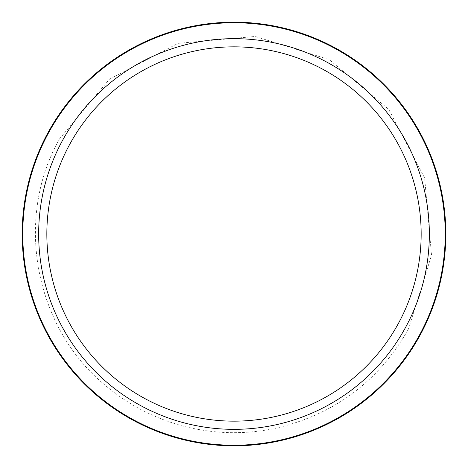 <?xml version="1.0" encoding="UTF-8"?>
<svg xmlns="http://www.w3.org/2000/svg" width="468" height="468" viewBox="0 0 468 468"><rect width="100%" height="100%" fill="white"/><g stroke="black" fill="none" stroke-linecap="round" stroke-linejoin="round"><path stroke-width="0.35" stroke-dasharray="2.34 1.75" d="M48.151 132.467A211.776 211.776 0 0 1 335.533 48.151A211.776 211.776 0 0 1 419.849 335.533A211.776 211.776 0 0 1 132.467 419.849A211.776 211.776 0 0 1 48.151 132.467A211.776 211.776 0 0 1 335.533 48.151A211.776 211.776 0 0 1 419.849 335.533A211.776 211.776 0 0 1 132.467 419.849A211.776 211.776 0 0 1 48.151 132.467M48.11 132.45A211.817 211.817 0 0 1 335.55 48.11A211.817 211.817 0 0 1 419.89 335.55A211.817 211.817 0 0 1 132.45 419.89A211.817 211.817 0 0 1 48.11 132.45A211.817 211.817 0 0 1 335.55 48.11A211.817 211.817 0 0 1 419.89 335.55A211.817 211.817 0 0 1 132.45 419.89A211.817 211.817 0 0 1 48.11 132.45A211.817 211.817 0 0 1 335.55 48.11A211.817 211.817 0 0 1 419.89 335.55A211.817 211.817 0 0 1 132.45 419.89A211.817 211.817 0 0 1 48.11 132.45M234 149.274L234 234L318.726 234M408.365 329.256L431.543 255.282L424.651 178.062L388.732 109.366L329.261 59.641L255.282 36.457L178.068 43.348L109.366 79.267L59.635 138.744C14.245 218.328 34.462 327.401 105.364 385.421C128.805 405.218 155.388 418.936 185.1 426.576C214.859 434.035 244.764 434.661 274.81 428.448C333.801 414.876 378.32 381.812 408.365 329.256"/><path stroke-width="0.7" d="M419.89 335.55A211.817 211.817 0 0 1 132.45 419.89A211.817 211.817 0 0 1 48.11 132.45A211.817 211.817 0 0 1 335.55 48.11A211.817 211.817 0 0 1 419.89 335.55A211.817 211.817 0 0 1 132.45 419.89A211.817 211.817 0 0 1 48.11 132.45A211.817 211.817 0 0 1 335.55 48.11A211.817 211.817 0 0 1 419.89 335.55M69.755 144.273A187.153 187.153 0 0 1 323.727 69.755A187.153 187.153 0 0 1 398.245 323.727A187.153 187.153 0 0 1 144.273 398.245A187.153 187.153 0 0 1 69.755 144.273M405.428 327.653A195.337 195.337 0 0 1 140.347 405.428A195.337 195.337 0 0 1 62.572 140.347A195.337 195.337 0 0 1 327.653 62.572A195.337 195.337 0 0 1 405.428 327.653M48.619 132.725A211.244 211.244 0 0 1 335.275 48.619A211.244 211.244 0 0 1 419.381 335.275A211.244 211.244 0 0 1 132.725 419.381A211.244 211.244 0 0 1 48.619 132.725"/></g></svg>

